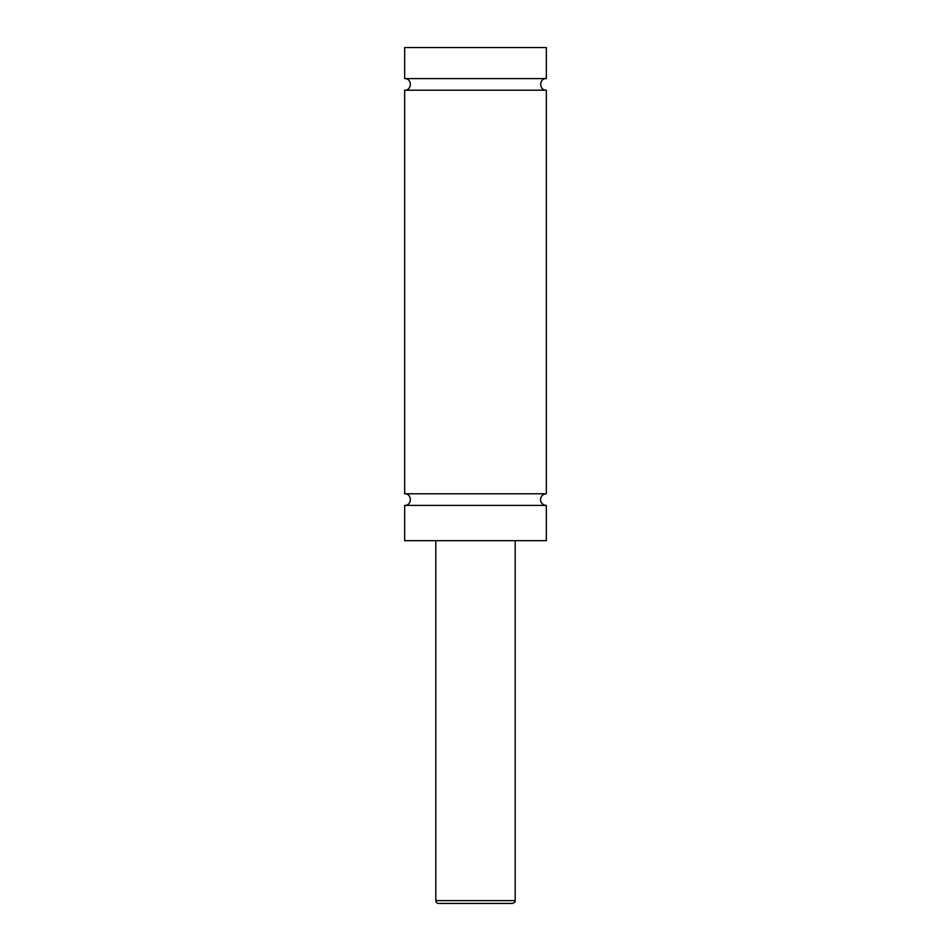 <?xml version="1.0" encoding="UTF-8"?>
<svg xmlns="http://www.w3.org/2000/svg" width="951" height="951" viewBox="0 0 951 951"><rect width="100%" height="100%" fill="white"/><g stroke="black" fill="none" stroke-linecap="round" stroke-linejoin="round"><path stroke-width="1.43" d="M404.65 505.397C412.14 505.754 412.14 493.426 404.65 493.783L546.35 493.783A5.813 5.813 0 0 0 540.548 499.584A5.813 5.813 0 0 0 546.35 505.397L546.35 540.679L404.65 540.679L404.65 505.397L546.35 505.397M404.65 78.588L546.35 78.588L546.35 47.55L404.65 47.55L404.65 78.588C412.14 78.22 412.14 90.559 404.65 90.202L546.35 90.202L546.35 493.783M512.339 903.45L438.661 903.45A2.829 2.829 0 0 1 435.82 900.621L515.18 900.621C515.585 901.703 514.646 902.642 512.339 903.45M515.18 540.679L515.18 900.621M546.35 90.202C538.86 90.559 538.86 78.22 546.35 78.588M435.82 900.621L435.82 540.679M404.65 493.783L404.65 90.202"/></g></svg>
